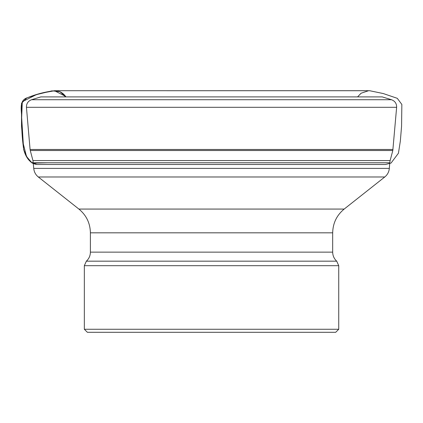<?xml version="1.0" encoding="UTF-8"?>
<svg xmlns="http://www.w3.org/2000/svg" width="423" height="423" viewBox="0 0 423 423"><rect width="100%" height="100%" fill="white"/><g stroke="black" fill="none" stroke-linecap="round" stroke-linejoin="round"><path stroke-width="0.63" d="M338.738 329.263L335.709 332.293L87.371 332.293L84.341 329.263L338.738 329.263L338.738 265.686L84.341 265.686L86.361 261.171L336.719 261.171C334.091 258.739 332.742 255.725 332.679 252.145L332.679 232.824C332.89 223.154 336.724 215.233 344.179 209.068L384.766 176.983L38.313 176.983C35.59 174.757 34.073 171.897 33.745 168.396L32.946 160.576L30.271 150.514L392.808 150.514L396.631 107.31C396.705 103.577 394.997 101.055 391.508 99.728L382.207 96.893L40.872 96.893L31.566 99.728L391.508 99.728M344.179 209.068L78.895 209.068L38.313 176.983M37.705 164.494L385.496 164.494L391.048 163.051L398.429 153.237L400.332 141.145L401.57 126.255L401.85 104.444L397.271 98.316L383.259 93.546L369.697 90.728L54.784 90.712C45.462 91.765 36.431 94.07 27.691 97.628C18.453 100.129 21.785 110.895 21.663 117.858C21.515 127.862 22.112 137.835 23.461 147.78C24.444 154.961 29.504 164.431 37.705 164.494L36.886 164.484L30.625 161.919L26.475 156.341L22.837 142.075L21.515 126.128L21.52 103.281L26.903 97.866L40.962 93.229L54.784 90.712C59.479 90.839 63.191 92.901 65.93 96.893L59.87 91.648L51.934 90.855L36.309 94.662L22.292 101.726L21.663 117.636L23.672 149.8L27.014 157.065L32.227 163.172L47.936 162.776M396.631 107.31L26.443 107.31L30.086 149.478L392.988 149.478M32.946 160.576L390.128 160.576L392.808 150.514M33.745 168.396L389.329 168.396L389.757 162.776L33.322 162.776M332.679 232.824L90.395 232.824L90.395 252.145L332.679 252.145M84.341 265.686L84.341 329.263M86.361 261.171C88.989 258.739 90.332 255.725 90.395 252.145M390.128 160.576L389.757 162.776M389.329 168.396C389.007 171.897 387.484 174.757 384.766 176.983M336.719 261.171L338.738 265.686M30.086 149.478L30.271 150.514M78.895 209.068C86.35 215.233 90.189 223.154 90.395 232.824M31.566 99.728C28.082 101.055 26.374 103.577 26.443 107.31M357.583 96.893L361.089 93.229L368.592 90.712L361.554 90.707L54.43 90.712L64.513 95.831L65.491 96.893"/></g></svg>
